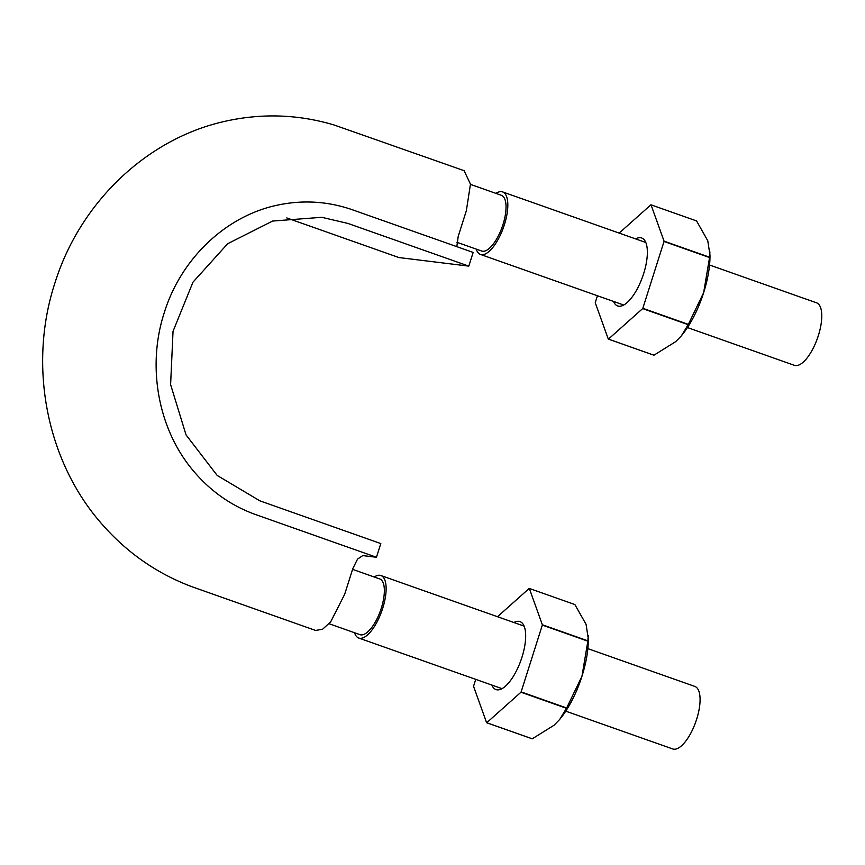 <?xml version="1.0" encoding="UTF-8"?>
<svg xmlns="http://www.w3.org/2000/svg" width="865" height="865" viewBox="0 0 865 865"><rect width="100%" height="100%" fill="white"/><g stroke="black" fill="none" stroke-linecap="round" stroke-linejoin="round"><path stroke-width="1.3" d="M286.78 217.937L398.916 257.554L468.808 266.128L473.155 252.429L352.282 209.73C327.327 201.102 301.885 199.685 275.957 205.47C224.997 216.747 180.753 259.208 164.231 312.795C146.855 366.079 157.949 428.099 192.214 469.468C209.611 490.574 230.739 505.603 255.586 514.567L376.459 557.265L362.759 555.59L357.537 559.114L352.823 568.597L344.67 594.287L330.679 621.87L322.613 629.223L315.617 630.444L191.911 586.719C156.068 573.246 125.447 551.632 100.026 521.898C45.78 458.872 28.231 364.057 55.003 282.747C79.991 202.745 146.672 138.692 224.792 121.359C261.641 113.066 298.068 114.267 334.074 124.982L464.105 170.675L470.463 184.159L466.365 210.671L458.212 236.361L456.817 246.655M468.808 266.128L347.935 223.429L321.78 217.31L272.637 221.051L227.7 243.703L192.96 282.185L173.032 331.327L170.61 384.611L186.04 434.89L217.169 475.426L259.933 500.867L380.805 543.566L376.459 557.265M470.474 184.386L501.365 195.306A29.551 11.321 109.5 0 1 502.187 226.933A29.551 11.321 109.5 0 1 481.675 251.034L456.893 242.287M352.585 569.354L379.67 578.923A29.551 11.321 109.5 0 1 380.503 610.56A29.551 11.321 109.5 0 1 359.991 634.661L329.089 623.741M374.242 576.998A33.162 12.694 109.5 0 1 379.821 575.279A33.162 12.694 109.5 0 1 380.87 575.517A33.162 12.694 109.5 0 1 381.8 611.014A33.162 12.694 109.5 0 1 358.78 638.056A33.162 12.694 109.5 0 1 354.553 632.737M587.854 648.631L694.833 686.432A33.162 12.694 109.5 0 1 695.752 721.918A33.162 12.694 109.5 0 1 672.743 748.96L565.764 711.171M495.937 193.382A33.162 12.694 109.5 0 1 501.516 191.662A33.162 12.694 109.5 0 1 502.565 191.9A33.162 12.694 109.5 0 1 503.495 227.398A33.162 12.694 109.5 0 1 480.475 254.44A33.162 12.694 109.5 0 1 476.247 249.12M709.538 265.014L816.517 302.804A33.162 12.694 109.5 0 1 817.447 338.302A33.162 12.694 109.5 0 1 794.427 365.344L687.448 327.554M664.028 241.465L709.549 257.554L703.656 292.63A61.274 23.463 -70.5 0 1 681.566 335.544L688.172 324.678A70.649 27.053 -70.5 0 0 688.345 324.375L642.825 308.297L664.028 241.465A70.649 27.053 -70.5 0 0 664.05 241.151L651.031 204.843A70.649 27.053 -70.5 0 0 650.88 204.821L619.178 233.096M681.015 336.204L675.781 341.599L653.962 355.191L608.441 339.112L642.652 308.589A70.649 27.053 -70.5 0 0 642.825 308.297M651.031 204.843L696.552 220.921L707.775 240.74L709.981 255.099A61.274 23.463 -70.5 0 1 703.656 292.63L688.345 324.375M709.927 251.953L709.57 257.229L664.05 241.151M613.512 301.431A36.038 13.797 -70.5 0 0 624.13 304.804A36.038 13.797 -70.5 0 0 642.673 276.562A36.038 13.797 -70.5 0 0 645.982 242.946A36.038 13.797 -70.5 0 0 635.602 238.902M597.434 295.743L595.304 302.469A70.649 27.053 -70.5 0 0 595.271 302.782L608.29 339.091A70.649 27.053 -70.5 0 0 608.441 339.112M608.29 339.091L653.81 355.169A70.649 27.053 -70.5 0 0 653.962 355.191M688.172 324.678L642.652 308.589M542.333 625.092L587.854 641.17L581.961 676.246A61.274 23.463 -70.5 0 1 559.871 719.161L566.488 708.294A70.649 27.053 -70.5 0 0 566.651 707.992L521.13 691.913L542.333 625.092A70.649 27.053 -70.5 0 0 542.355 624.768L529.337 588.46A70.649 27.053 -70.5 0 0 529.196 588.449L497.494 616.713M559.32 719.821L554.087 725.216L532.267 738.807L486.746 722.729L520.968 692.216A70.649 27.053 -70.5 0 0 521.13 691.913M529.337 588.46L574.857 604.538L586.081 624.357L588.287 638.716A61.274 23.463 -70.5 0 1 581.961 676.246L566.651 707.992M588.243 635.58L587.876 640.846L542.355 624.768M491.828 685.048A36.038 13.797 -70.5 0 0 502.435 688.421A36.038 13.797 -70.5 0 0 520.979 660.179A36.038 13.797 -70.5 0 0 524.287 626.563A36.038 13.797 -70.5 0 0 513.918 622.519M475.739 679.371L473.609 686.086A70.649 27.053 -70.5 0 0 473.588 686.399L486.606 722.707A70.649 27.053 -70.5 0 0 486.746 722.729M486.606 722.707L532.126 738.786A70.649 27.053 -70.5 0 0 532.267 738.807M566.488 708.294L520.968 692.216M524.114 626.119L380.87 575.517M502.024 688.659L358.78 638.056M645.809 242.503L502.565 191.9M623.719 305.031L480.475 254.44"/></g></svg>
